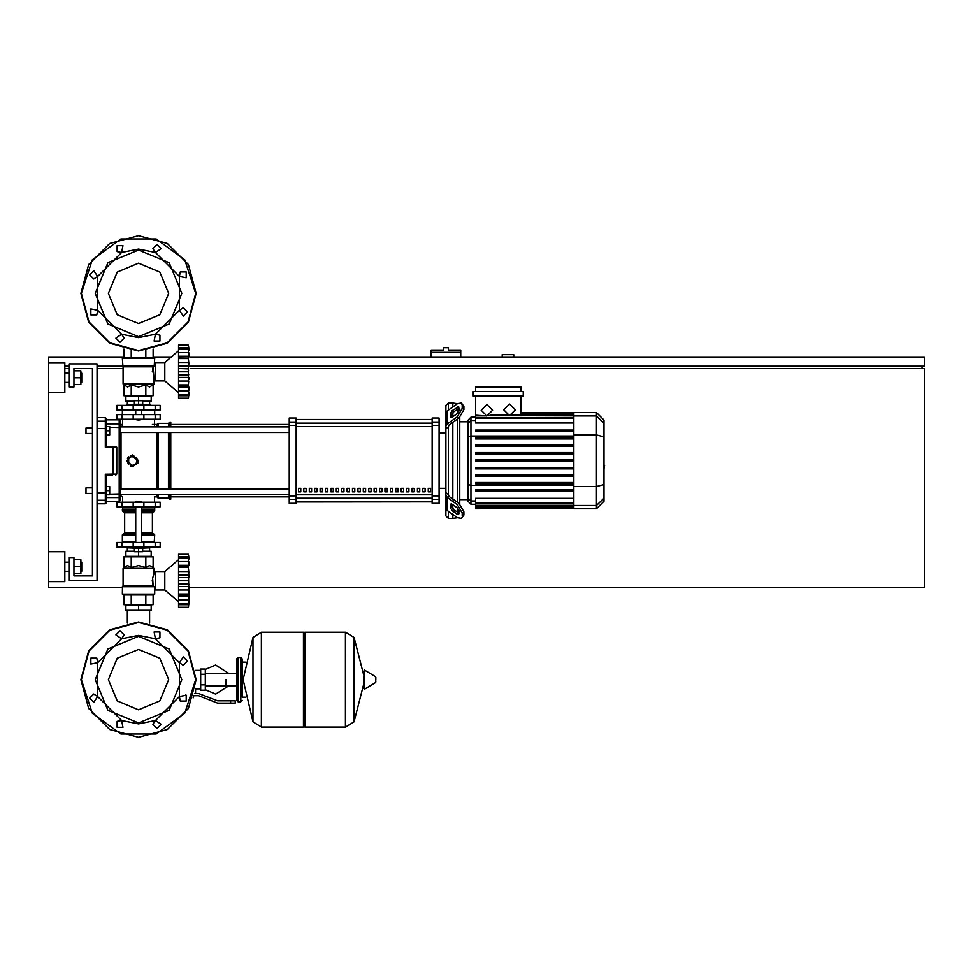 <?xml version="1.0" encoding="UTF-8"?>
<svg xmlns="http://www.w3.org/2000/svg" width="973" height="973" viewBox="0 0 973 973"><rect width="100%" height="100%" fill="white"/><g stroke="black" fill="none" stroke-linecap="round" stroke-linejoin="round"><path stroke-width="1.46" d="M445.938 347.775L443.639 347.775L443.639 350.073L431.197 350.073L431.197 352.384L460.691 352.384L460.691 350.073L448.249 350.073L448.249 347.775L445.938 347.775M85.977 487.887L85.977 493.408L85.977 487.887L92.435 487.887L92.435 433.496L85.977 433.496L85.977 427.962L92.435 427.962L92.435 368.512L73.997 368.512L73.997 386.95L69.387 386.95L69.387 363.902L97.045 363.902L97.045 580.528L69.387 580.528L69.387 557.48L73.997 557.48L73.997 575.919L92.435 575.919L92.435 368.512L73.997 368.512L92.435 368.512L73.997 368.512L92.435 368.512L73.997 368.512L92.435 368.512L92.435 427.962L92.435 368.512M85.977 427.962L85.977 433.496M226.028 679.616L226.028 685.819L226.028 679.616M200.681 674.313L200.681 690.21L205.291 690.21L205.291 669.01L200.681 669.01L200.681 674.313L205.291 674.313M230.637 703.126L235.247 703.126L235.247 700.815L230.637 700.815L230.637 703.126L217.587 703.126L198.662 695.744L193.834 695.744M185.819 694.892L186.621 695.744M303.467 633.52L304.841 632.146L304.841 727.086L345.403 727.086L345.403 632.146L345.403 727.086L345.524 632.146L354.002 637.412L354.002 721.82L363.72 684.299M363.72 679.616L364.303 670.032L364.595 689.115L363.72 688.616L363.72 679.616M375.821 679.616L375.821 677.172L375.821 679.616M261.396 727.086L261.396 632.146L303.467 632.146L303.467 727.086L261.518 727.086L261.518 632.146L261.518 727.086L252.931 721.82L252.931 637.412L243.08 679.616L252.931 721.82M245.391 697.13L242.168 697.13L242.168 658.879L242.168 662.102L245.391 662.102M160.192 506.775L116.857 506.775L116.857 502.165L160.192 502.165L160.192 506.775L160.192 502.165M135.758 501.715L141.292 501.715L136.22 501.253L135.758 502.165M132.997 547.106L132.997 548.261L144.053 548.261L144.053 547.106M188.421 580.711L178.509 580.711L178.509 567.539L188.421 567.539L188.969 601.873M188.421 567.466L178.509 567.466L178.509 557.821L188.421 557.821L188.434 568.329M188.616 565.872L178.509 566.018M188.421 557.784L178.509 557.784L178.509 554.257L188.421 554.257L188.421 557.821M188.957 601.898L188.421 607.249L178.509 607.249L178.509 603.722L188.421 603.722M188.421 603.686L178.509 603.686L178.509 594.041L188.421 594.041L188.458 595.123M178.509 595.488L188.616 595.634M178.509 580.711L188.421 580.796L188.434 581.647M188.421 593.968L178.509 594.041M178.509 593.968L178.509 580.796M155.583 571.54L155.583 589.966L164.79 589.966L164.79 571.54L155.583 571.54M144.053 548.03L150.049 547.799L144.053 547.799M132.997 547.799L127.001 547.799L127.001 547.106M132.997 548.03L127.001 547.799M160.192 542.496L116.857 542.496L116.857 547.106L160.192 547.106L160.192 542.496M153.734 595.038L123.316 595.038L122.391 594.114L154.658 594.114L153.734 595.038L154.658 594.114L153.734 595.038L154.658 594.114L153.734 595.038L154.658 594.114L154.658 587.668L155.583 587.668M135.758 533.97L123.316 533.97L122.391 534.895L123.316 533.97M135.758 511.847L123.316 511.847L122.391 510.922L122.853 506.775M141.292 510.922L154.658 510.922L154.658 507.237L141.292 507.237M135.758 507.237L122.391 507.237M154.658 509.086L141.292 509.086M135.758 509.086L122.391 509.086M154.427 509.317L141.292 509.317M135.758 509.317L122.622 509.317M154.658 509.548L141.292 509.548M135.758 509.548L122.391 509.548M153.734 511.847L154.658 510.922L153.734 511.847L154.658 510.922L153.734 511.847L154.658 510.922L153.734 511.847L141.292 511.847M154.196 542.496L154.658 534.895L153.734 533.97L141.292 533.97M154.658 542.034L141.292 542.034M135.758 542.034L122.391 542.034L122.391 534.895L135.758 534.895M138.519 420.129L135.758 419.667L141.292 419.667L138.519 420.129M132.997 405.388L132.997 404.233L144.053 404.233L144.053 405.388M164.79 362.515L164.79 380.954L155.583 380.954L155.583 362.515L164.79 362.515L178.509 350.767M188.957 392.885L188.421 398.237L178.509 398.237L178.509 394.71L188.47 395.123L188.969 392.849M188.421 394.661L178.509 394.661L178.509 385.028L188.421 385.028L188.421 394.71M178.509 386.463L188.616 386.609M188.421 384.955L178.509 384.955L178.509 371.783L188.421 371.783L188.421 385.028M188.421 371.698L178.509 371.698L178.509 358.526L188.421 358.526L188.434 372.623M188.421 358.453L178.509 358.453L178.509 348.808L188.421 348.808L188.434 359.317M188.616 356.86L178.509 357.006M188.421 348.76L178.509 348.76L178.509 345.233L188.421 345.233L188.421 348.808M132.997 404.695L127.001 404.695L132.997 404.464M144.053 404.464L149.818 404.464L150.049 405.388M144.053 404.695L150.049 404.695M155.169 409.986L160.192 409.986L160.192 405.388L116.857 405.388L116.857 409.986L155.169 409.986L155.169 405.388M138.519 357.444L153.734 357.444L154.658 358.368L122.391 358.368L123.316 357.444L138.519 357.444M122.853 409.986L135.758 410.448M141.292 410.448L154.658 410.448L154.658 414.595M160.192 414.595L116.857 414.595L116.857 419.205L160.192 419.205L160.192 414.595M448.249 410.18L448.249 403.077L452.859 403.077L452.859 406.921L452.859 403.077L457.468 403.661M448.249 494.381L448.249 427.001L445.938 428.643L445.938 492.727L448.249 494.381L448.918 496.339L458.976 503.455L457.346 504.61L462.236 512.953L463.866 511.798L458.976 503.455M457.346 504.61L447.288 497.495L445.938 495.184L445.938 515.994L448.249 518.305L448.249 511.202M457.468 517.721L452.859 518.305L452.859 514.462L452.859 518.305L448.249 518.305M452.859 508.587L452.859 504.683L452.859 508.587M452.859 499.125L452.859 422.258L452.859 499.125M452.859 416.687L452.859 412.783L452.859 416.687M448.249 403.077L445.938 405.388L445.938 426.186L447.288 423.887L457.346 416.772L458.976 417.928L448.918 425.043L448.249 427.001M457.468 409.219L457.468 413.428M457.468 418.998L457.468 502.384M457.468 507.955L457.468 512.163M573.79 417.514L475.529 417.514L475.529 418.208L475.529 396.169M520.883 415.836L520.883 415.179L511.445 415.264M470.993 417.186L467.977 420.202L467.977 501.18L470.993 504.196L470.993 417.186L475.529 417.186M459.767 504.075L459.767 417.308M475.529 508.526L475.529 507.833L475.529 508.526L573.79 508.526L475.529 508.806M573.79 461.384L475.529 461.384L573.79 461.384L475.529 461.384L573.79 461.384L475.529 461.384L573.79 461.384L475.529 461.384L475.529 459.998L573.79 459.998M596.473 412.576L596.473 508.806L604.026 501.253L604.026 420.129L596.473 412.576L573.79 412.576L573.79 508.526M475.529 476.356L573.79 476.356L475.529 476.356L475.529 474.97L573.79 474.97M475.529 468.864L573.79 468.864L475.529 468.864L475.529 467.478L573.79 467.478M475.529 491.316L573.79 491.316L475.529 491.316L475.529 489.942L573.79 489.942M475.529 483.836L573.79 483.836L475.529 483.836L475.529 482.45L573.79 482.45M573.79 506.982L475.529 506.982L475.529 505.546L475.529 506.228L573.79 506.228M573.79 503.175L475.529 503.175L475.529 498.346L573.79 498.346M573.79 445.026L475.529 445.026L475.529 446.412L573.79 446.412M573.79 452.518L475.529 452.518L475.529 453.892L573.79 453.892M573.79 430.054L475.529 430.054L475.529 431.44L573.79 431.44M573.79 437.546L475.529 437.546L475.529 438.932L573.79 438.932M428.217 491.803L428.217 488.349L430.516 488.349L430.516 491.803L428.217 491.803M422.805 491.803L422.805 488.349L425.116 488.349L425.116 491.803L422.805 491.803M417.405 491.803L417.405 488.349L419.704 488.349L419.704 491.803L417.405 491.803M411.993 491.803L411.993 488.349L414.303 488.349L414.303 491.803L411.993 491.803M406.592 491.803L406.592 488.349L408.891 488.349L408.891 491.803L406.592 491.803M401.18 491.803L401.18 488.349L403.491 488.349L403.491 491.803L401.18 491.803M395.78 491.803L395.78 488.349L398.079 488.349L398.079 491.803L395.78 491.803M390.368 491.803L390.368 488.349L392.678 488.349L392.678 491.803L390.368 491.803M384.955 491.803L384.955 488.349L387.266 488.349L387.266 491.803L384.955 491.803M379.555 491.803L379.555 488.349L381.854 488.349L381.854 491.803L379.555 491.803M374.143 491.803L374.143 488.349L376.454 488.349L376.454 491.803L374.143 491.803M368.743 491.803L368.743 488.349L371.041 488.349L371.041 491.803L368.743 491.803M363.33 491.803L363.33 488.349L365.641 488.349L365.641 491.803L363.33 491.803M357.93 491.803L357.93 488.349L360.229 488.349L360.229 491.803L357.93 491.803M352.518 491.803L352.518 488.349L354.829 488.349L354.829 491.803L352.518 491.803M347.118 491.803L347.118 488.349L349.416 488.349L349.416 491.803L347.118 491.803M341.705 491.803L341.705 488.349L344.016 488.349L344.016 491.803L341.705 491.803M336.305 491.803L336.305 488.349L338.604 488.349L338.604 491.803L336.305 491.803M330.893 491.803L330.893 488.349L333.204 488.349L333.204 491.803L330.893 491.803M325.493 491.803L325.493 488.349L327.792 488.349L327.792 491.803L325.493 491.803M320.081 491.803L320.081 488.349L322.391 488.349L322.391 491.803L320.081 491.803M314.68 491.803L314.68 488.349L316.979 488.349L316.979 491.803L314.68 491.803M309.268 491.803L309.268 488.349L311.567 488.349L311.567 491.803L309.268 491.803M303.856 491.803L303.856 488.349L306.167 488.349L306.167 491.803L303.856 491.803M298.456 491.803L298.456 488.349L300.754 488.349L300.754 491.803L298.456 491.803M296.145 425.481L296.145 418.062L289.236 418.062L289.236 503.321L296.145 503.321L296.145 425.481L289.236 425.481M432.109 425.481L439.03 425.481L439.03 418.062L432.109 418.062L432.109 503.321L439.03 503.321L439.03 495.902L432.109 495.902M439.03 425.481L439.03 495.902M170.786 432.499L170.786 488.884M170.786 494.418L170.786 499.173L169.63 499.173L169.63 494.418M169.63 432.499L169.63 488.884M168.487 432.499L168.487 488.884M168.487 494.418L168.487 498.018L169.63 499.173M158.113 432.499L158.113 488.884M158.113 494.418L158.113 498.018L168.487 498.018M156.957 432.499L156.957 488.884M156.957 494.418L156.957 496.875L158.113 498.018M120.093 460.691L120.093 488.884L120.093 432.499L120.093 488.884L120.093 432.499L120.093 488.884L120.093 432.499L120.093 488.884L120.093 432.499L120.093 488.884L120.093 432.499L289.236 432.499M121.005 426.965L121.005 424.508L120.093 426.965L120.093 420.822L120.093 424.727L119.168 423.827L119.168 501.484L120.093 500.56L120.093 424.727M289.236 494.418L120.093 494.418L121.005 496.875L121.005 494.418M152.42 424.508L156.957 424.508L156.957 426.965M156.957 424.508L158.113 423.352L158.113 426.965M158.113 423.352L168.487 423.352L168.487 426.965M168.487 423.352L169.63 422.209L169.63 426.965M169.63 422.209L170.786 422.209L170.786 426.965M122.549 424.508L121.005 424.508L120.093 426.965L289.236 426.965M97.045 417.599L105.339 417.599L105.339 447.166L106.264 446.327L106.264 418.524L106.264 419.898L106.264 418.524L106.264 419.898L106.264 418.524L106.264 419.898L119.168 419.898L119.168 423.827L106.264 423.827L106.264 419.898M116.76 447.252L105.339 447.166L106.264 446.327L105.339 447.166L106.264 446.327L105.339 447.166L106.264 446.327L105.339 447.166L106.264 446.327L105.339 447.166L106.264 446.327L105.339 447.166L106.264 446.327L115.836 446.327L116.76 447.252L116.76 474.131L113.44 474.131L113.44 447.252L112.527 446.327L112.527 475.055L113.44 474.131L105.339 474.204L105.339 503.783L106.264 502.859L106.264 475.055L112.527 475.055M106.264 446.327L106.264 423.827M97.045 503.783L105.339 503.783L106.264 501.484L119.168 501.484L120.093 500.56L120.093 494.418L120.093 496.656L119.168 497.556L106.264 497.556M106.264 486.5L106.264 490.647L109.718 490.647L109.718 486.5L106.264 486.5L106.264 475.055L105.339 474.204L106.264 475.055M106.264 502.859L106.264 501.484L105.339 503.783L106.264 502.859M120.093 500.56L120.093 494.418L120.093 500.56L120.093 494.418L120.093 500.56L119.168 501.484L120.093 500.56M81.793 382.34L81.793 373.121L81.793 382.34L80.868 382.34M48.65 362.747L64.777 362.747L64.777 392.703L48.65 392.703L48.65 356.994L123.887 356.994M81.793 571.309L81.793 562.09L81.793 571.309L80.868 571.309M48.65 551.715L64.777 551.715L64.777 581.672L48.65 581.672L48.65 392.703M123.887 567.502L127.548 565.544L131.209 567.502L138.519 565.544L145.841 567.502L145.841 556.787L123.887 556.787L123.887 567.502L123.218 568.171L153.965 568.5L123.085 568.5L123.085 585.637L153.418 585.953L122.951 585.953L122.391 586.707L154.269 586.707L153.612 586.087L122.525 586.378L122.391 594.114L123.316 595.038M154.269 365.787L122.391 365.787L154.269 365.787L154.658 358.368L153.734 357.444M375.821 682.049L375.542 676.685L364.595 670.117M240.781 657.493L240.781 701.74L238.02 701.74L238.02 657.493L240.781 657.493L242.168 658.879M141.292 512.771L152.42 512.771L152.42 533.046L141.292 533.046M135.758 510.922L122.391 510.922L123.316 511.847M135.758 512.771L124.629 512.771L123.705 511.847M135.758 533.046L124.629 533.046L124.629 512.771M153.734 533.97L154.658 534.895L153.734 533.97L154.658 534.895L153.734 533.97L154.658 534.895L141.292 534.895M152.335 371.99L153.162 366.857L123.085 366.857L123.085 383.994L153.965 383.994L123.218 384.311L127.548 386.95L131.209 384.992L138.519 386.95L145.841 384.992L149.501 386.95L153.831 384.311L153.965 378.655L155.583 378.655M123.316 357.444L122.391 358.368L123.316 357.444L122.391 358.368L123.316 357.444L122.391 358.368L122.951 366.529L154.014 366.116L153.162 366.857L153.965 378.655M121.005 488.884L121.005 432.499M155.583 573.839L153.965 573.839L152.591 578.096L153.162 585.637L152.335 580.504M195.67 679.616L184.761 713.209L156.191 733.97L120.859 733.97L92.289 713.209L81.379 679.616L89.03 651.034L109.949 630.115L138.519 622.465L167.101 630.115L188.02 651.034L195.67 679.616M195.67 293.384L184.761 259.791L156.191 239.03L120.859 239.03L92.289 259.791L81.379 293.384L89.03 321.966L109.949 342.885L138.519 350.535L167.101 342.885L188.02 321.966L195.67 293.384M138.519 649.453L159.852 658.283L168.694 679.616L159.852 700.949L138.519 709.779L117.198 700.949L108.356 679.616L117.198 658.283L138.519 649.453M138.519 722.939L107.894 710.254L95.196 679.616L107.894 648.979L138.519 636.293L169.156 648.979L181.854 679.616L169.156 710.254L138.519 722.939M138.519 263.221L117.198 272.051L108.356 293.384L117.198 314.717L138.519 323.547L159.852 314.717L168.694 293.384L159.852 272.051L138.519 263.221M138.519 336.707L169.156 324.021L181.854 293.384L169.156 262.746L138.519 250.061L107.894 262.746L95.196 293.384L107.894 324.021L138.519 336.707M138.519 737.23L109.718 729.507L88.628 708.417L80.917 679.616L88.628 650.803L109.718 629.726L138.519 622.002L167.332 629.726L188.421 650.803L196.132 679.616L188.421 708.417L167.332 729.507L138.519 737.23L109.718 729.507L88.628 708.417L80.917 679.616L88.628 650.803L109.718 629.726L138.519 622.002M196.132 293.384L188.421 264.583L167.332 243.493L138.519 235.77L109.718 243.493L88.628 264.583L80.917 293.384L88.628 322.197L109.718 343.274L138.519 350.998L167.332 343.274L188.421 322.197L196.132 293.384M115.86 634.907L120.007 630.759L124.155 634.907L121.589 638.738L138.519 635.369L155.461 638.738L154.111 631.976L159.973 631.976L159.973 637.838L155.461 638.738L179.397 662.686L183.24 656.945L187.388 661.093L183.24 665.24L179.397 662.686L179.397 696.546L186.171 695.196L186.171 701.071L180.297 701.071L179.397 696.546L155.461 720.494L161.19 724.326L157.042 728.473L152.895 724.326L155.461 720.494L138.519 723.863L121.589 720.494L97.641 696.546L97.641 662.686L121.589 638.738L115.86 634.907M122.939 727.257L117.076 727.257L117.076 721.394L121.589 720.494L122.939 727.257M93.809 702.287L89.662 698.14L93.809 693.992L97.641 696.546L93.809 702.287M90.878 664.024L90.878 658.162L96.753 658.162L97.641 662.686L90.878 664.024M90.878 308.976L90.878 314.838L96.753 314.838L97.641 310.314L90.878 308.976M93.809 270.713L89.662 274.86L93.809 279.008L97.641 276.454L93.809 270.713M122.939 245.743L117.076 245.743L117.076 251.606L121.589 252.506L122.939 245.743M161.19 248.674L157.042 244.527L152.895 248.674L155.461 252.506L138.519 249.137L121.589 252.506L97.641 276.454L97.641 310.314L121.589 334.262L115.86 338.093L120.007 342.241L124.155 338.093L121.589 334.262L138.519 337.631L155.461 334.262L179.397 310.314L179.397 276.454L155.461 252.506L161.19 248.674M186.171 277.804L186.171 271.929L180.297 271.929L179.397 276.454L186.171 277.804M183.24 316.055L187.388 311.907L183.24 307.76L179.397 310.314L183.24 316.055M154.111 341.024L159.973 341.024L159.973 335.162L155.461 334.262L154.111 341.024M509.536 404.063L515.301 409.828L509.536 415.593L503.783 409.828L509.536 404.063M486.865 404.488L492.63 410.253L486.865 416.006L481.112 410.253L486.865 404.488M127.001 460.691L132.766 454.926L138.519 460.691L132.766 466.456L127.001 460.691L128.691 464.766M238.02 701.74L236.634 700.353L236.634 658.879L238.02 660.253M513.695 356.994L513.695 354.683L502.165 354.683L502.165 356.994M190.185 366.201L924.35 366.201L924.35 356.994L189.686 356.994M171.248 356.994L153.162 356.994M64.777 366.201L69.387 366.201M97.045 366.201L122.622 366.201M922.051 368.512L922.051 366.201M190.149 587.437L924.35 587.437L924.35 368.512L190.234 368.512M123.085 368.512L97.045 368.512M69.387 368.512L64.777 368.512M122.391 587.437L48.65 587.437L48.65 581.672M431.197 356.994L431.197 352.384M460.691 356.994L460.691 352.384M127.39 610.253L127.39 623.085M149.66 610.253L149.66 623.085M106.264 490.647L106.264 494.795L109.718 494.795L109.718 490.647M106.264 426.588L109.718 426.588L109.718 430.735L106.264 430.735M109.718 430.735L109.718 434.882L106.264 434.882M205.291 689.772L215.665 694.138L228.789 685.819M228.789 673.413L215.665 665.094L205.291 669.448M200.681 688.835L195.609 688.835L195.609 693.445M200.681 670.397L195.391 670.397M193.189 697.823L193.663 696.303M194.454 693.445L198.662 693.445L217.587 700.815L230.637 700.815M200.681 684.919L205.291 684.919M345.524 727.086L354.002 721.82M261.396 632.146L252.931 637.412M138.519 548.261L138.519 551.715L134.371 551.715L134.371 548.261M134.371 551.253L125.845 551.253L125.845 556.325L138.519 556.325L138.519 551.715L142.678 551.715L142.678 548.261M178.509 559.779L164.79 571.54L178.509 559.779M178.509 601.728L164.79 589.966M178.509 575.092L189.005 575.092M178.509 565.277L189.005 565.277L188.726 561.555L188.92 563.513L188.726 561.555L188.92 563.513L188.726 561.555L178.509 561.555M188.969 559.037L188.847 557.87M188.701 556.58L188.604 555.753L188.701 556.58M178.509 571.492L188.726 571.492L188.92 573.133L188.458 568.974M178.509 577.597L188.726 577.597L188.969 576.125L188.616 577.926M188.92 584.797L188.726 583.909L188.92 584.797M188.92 588.373L188.969 587.607L188.92 588.373M188.92 597.994L188.726 599.952L189.005 596.242L188.726 599.952L189.005 596.242L188.726 599.952L178.509 599.952M189.005 601.898L188.726 604.744L189.005 601.898L188.726 604.744L189.005 601.898L188.726 604.744L178.509 604.744M188.494 606.617L188.604 605.753L188.494 606.617M178.509 596.23L189.005 596.23M178.509 586.415L189.005 586.415M125.845 610.253L151.204 610.253L151.204 605.182L125.845 605.182L125.845 610.253M138.519 610.253L138.519 605.182M149.66 551.253L149.66 548.03M127.39 551.253L127.39 548.03M150.049 547.799L150.049 547.106M142.678 551.253L151.204 551.253L151.204 556.325L138.519 556.325M154.269 586.707L154.658 587.668M145.841 567.502L149.501 565.544L153.162 567.502L153.965 568.5L153.965 573.839M131.209 556.787L131.209 567.502M145.841 556.787L153.162 556.787L153.162 567.502M153.162 595.038L153.162 604.72L123.887 604.72L123.887 595.038M145.841 595.038L145.841 604.72M131.209 595.038L131.209 604.72M122.853 542.496L122.391 542.034M154.658 507.237L154.196 506.775M188.458 579.251L188.434 579.859M178.509 590.015L188.726 590.015L188.507 591.912M188.458 592.533L188.434 593.177M188.92 558.502L188.726 556.763L178.509 556.763M188.726 571.492L188.507 569.594M189.005 596.242L188.969 597.24M138.519 404.233L138.519 400.779L134.371 400.779L134.371 404.233M142.678 401.229L151.204 401.229L151.204 396.169L138.519 396.169L138.519 400.779L142.678 400.779L142.678 404.233M178.509 392.703L164.79 380.954M188.92 379.348L188.969 378.594L188.92 379.348M178.509 387.218L189.005 387.218L188.726 390.927L188.969 388.227M188.494 397.592L188.604 396.741L188.494 397.592M188.92 393.98L188.726 395.731L189.005 392.885L188.726 395.731L189.005 392.885L188.726 395.731L178.509 395.731M188.993 392.824L188.969 393.457M178.509 377.402L189.005 377.402M178.509 366.067L189.005 366.067M178.509 356.252L189.005 356.252M188.92 349.489L188.859 348.857M188.701 347.556L188.604 346.741L188.701 347.556M188.434 345.366L178.509 345.233L188.421 345.233L188.421 398.237L178.509 398.237M188.969 355.242L188.859 353.722M178.509 362.479L188.726 362.479L188.92 364.121L188.458 359.961M149.66 401.229L149.66 404.464M127.39 401.229L127.39 404.464M127.001 404.695L127.001 405.388M134.371 401.229L125.845 401.229L125.845 396.169L138.519 396.169M155.583 364.826L154.658 364.826M145.841 384.992L145.841 395.707L153.162 395.707L153.162 384.992M145.841 395.707L123.887 395.707L123.887 384.992M131.209 395.707L131.209 384.992M145.841 357.444L145.841 350.535M153.162 357.444L153.162 349.112M123.887 357.444L123.887 349.112M131.209 357.444L131.209 350.535M154.196 409.986L154.658 410.448M122.391 410.448L122.391 414.595M188.92 388.981L188.726 390.939L188.92 388.981L188.726 390.939L188.92 388.981L188.726 390.939L178.509 390.939M178.509 381.002L188.726 381.002L188.507 382.888M188.458 383.508L188.434 384.153M178.509 368.585L188.616 368.901M188.458 370.239L188.434 370.847M188.969 350.025L188.726 347.75L188.969 350.025L188.726 347.75L188.969 350.025L188.726 347.75L178.509 347.75M188.726 390.927L189.005 387.218L188.726 390.927M154.014 366.116L153.418 366.529L154.014 366.116M188.92 354.5L188.726 352.542L178.509 352.542M188.726 362.479L188.507 360.582M604.026 455.911L604.026 465.459M604.586 465.459L604.026 468.779M450.548 416.687L450.548 413.44L452.177 410.655L458.684 406.75L458.976 410.74L457.346 413.513L452.177 417.174L450.852 417.417L450.548 416.687L451.642 417.466M457.346 406.994L458.976 408.149L453.807 411.81L452.177 414.583L452.177 417.174M450.548 507.942L450.852 503.953L452.177 504.209L452.177 506.799L453.807 509.572L458.976 513.233L457.346 514.376L452.177 510.728L450.548 507.942L452.177 506.799M452.177 504.209L457.346 507.87L458.976 510.643L458.684 514.632L457.346 514.376M458.976 417.928L463.866 409.584L463.866 406.325L461.336 402.98L457.346 403.734L447.288 410.849L445.938 413.16L445.938 428.643L445.938 415.605M463.866 409.584L462.236 408.429L457.346 416.772M462.236 408.429L462.236 405.169L463.866 406.325M461.336 402.98L462.236 405.169M445.938 492.727L445.938 508.222L447.288 510.533L457.346 517.636L461.336 518.402L463.866 515.058L463.866 511.798M463.866 515.058L461.336 518.402M462.236 516.213L462.236 512.953M467.977 499.587L459.767 499.587M467.977 421.796L459.767 421.796M488.896 415.641L573.79 415.836M475.529 415.836L485.466 415.836L475.529 415.179M507.638 415.264L489.845 415.179M473.231 391.56L473.231 396.169L523.182 396.169L523.182 391.56L473.231 391.56M520.883 396.169L520.883 415.179L573.79 415.143M475.529 391.56L475.529 386.95L520.883 386.95L520.883 391.56M573.79 423.024L475.529 423.024L475.529 418.208L573.79 418.208M573.79 507.675L475.529 507.675L573.79 507.833M573.79 503.868L475.529 503.868L475.529 505.546L573.79 505.546M445.938 428.643L445.938 426.186L445.938 428.643M445.938 495.184L445.938 505.765L445.938 495.184M432.109 419.497L296.145 419.497L432.109 419.472M296.145 501.886L432.109 501.886L296.145 501.898M445.938 433.034L439.03 433.034M445.938 488.349L439.03 488.349M300.754 491.803L300.754 488.349M298.456 491.645L300.754 491.645M138.081 462.893L132.766 466.456L130.552 466.006M127.439 458.478L128.691 456.617M130.552 455.364L138.519 460.691M132.766 465.483L128.618 463.087L128.618 458.295L132.766 455.899L136.913 458.295L136.913 463.087L132.766 465.483M122.549 502.165L122.549 496.875L120.093 495.95M116.76 474.131L115.836 475.055M73.997 573.608L80.868 573.608L80.868 559.779L73.997 559.779M73.997 566.7L80.868 566.7M73.997 384.639L80.868 384.639L80.868 370.81L73.997 370.81M73.997 377.731L80.868 377.731M73.997 575.919L92.435 575.919L73.997 575.919L92.435 575.919L73.997 575.919L92.435 575.919L92.435 493.408L85.977 493.408M92.435 575.919L92.435 493.408L92.435 575.919M92.435 487.887L92.435 433.496L92.435 487.887M155.169 506.775L155.169 502.165M121.88 506.775L121.88 502.165M133.216 506.775L133.216 502.165M143.834 506.775L143.834 502.165M178.509 583.909L188.726 583.909M155.169 542.496L155.169 547.106M121.88 542.496L121.88 547.106M133.216 542.496L133.216 547.106M143.834 542.496L143.834 547.106M178.509 374.897L188.726 374.897M143.834 409.986L143.834 405.388M133.216 409.986L133.216 405.388M121.88 409.986L121.88 405.388M155.169 414.595L155.169 419.205M121.88 414.595L121.88 419.205M133.216 414.595L133.216 419.205M143.834 414.595L143.834 419.205M452.177 414.583L450.548 413.44M453.807 411.81L452.177 410.655M451.642 503.917L450.548 504.683M453.807 509.572L452.177 510.728M447.288 423.887L447.288 410.849M447.288 510.533L447.288 497.495M573.79 413.549L520.883 413.549M573.79 414.401L520.883 414.401M475.529 420.421L470.993 420.421L467.977 423.34M467.977 436.853L470.993 436.074L573.79 436.074M475.529 500.961L470.993 500.961L467.977 498.042M467.977 484.53L470.993 485.308L573.79 485.308M604.026 423.267L596.473 415.958L573.79 415.958M573.79 434.882L596.473 434.882L604.026 436.841M573.79 486.5L596.473 486.5L604.026 484.542M573.79 505.413L596.473 505.413L604.026 498.115M432.109 423.146L296.145 423.146M432.109 494.795L296.145 494.795M296.145 498.237L432.109 498.237M296.145 426.588L432.109 426.588M296.145 422.002L289.236 422.002M439.03 422.002L432.109 422.002M296.145 495.902L289.236 495.902M289.236 499.38L296.145 499.38M432.109 499.38L439.03 499.38M106.264 428.655L97.045 428.473M106.264 499.283L105.339 500.195L97.045 500.195M106.264 492.727L97.045 492.91M106.264 422.1L105.339 421.187L97.045 421.187M120.093 493.919L109.718 494.138M120.093 427.463L109.718 427.244M236.634 685.819L205.291 685.819M236.634 673.413L205.291 673.413M363.72 674.921L354.002 637.412M345.524 632.146L304.841 632.146M375.542 682.547L364.595 689.115M303.467 725.7L304.841 727.086M238.02 657.493L236.634 658.879M240.781 701.74L242.168 700.353M238.02 698.967L236.634 700.353M154.5 502.165L154.5 496.875L156.957 496.875M135.758 506.775L135.758 542.496M141.292 542.496L141.292 506.775M178.509 557.359L188.47 557.359M178.509 604.148L188.47 604.148M178.509 607.249L188.421 607.249L188.421 554.257L178.509 554.257M152.42 533.046L153.345 533.97M152.42 512.771L153.345 511.847M124.629 533.046L123.705 533.97M141.292 409.986L141.292 414.595M135.758 409.986L135.758 414.595M178.509 395.123L188.47 395.123M178.509 348.346L188.47 348.346M154.5 419.205L154.5 426.965M122.549 419.205L122.549 426.965M573.79 412.576L520.883 412.576M520.883 412.856L573.79 412.856M520.883 413.707L573.79 413.707M475.529 504.196L470.993 504.196M596.473 508.806L573.79 508.806M170.786 496.875L289.236 496.875M170.786 424.508L289.236 424.508M289.236 488.884L120.093 488.884M105.339 417.599L106.264 418.524L105.339 417.599M119.168 419.898L120.093 420.822L119.168 419.898M64.777 382.34L69.387 382.34M64.777 571.309L69.387 571.309M64.777 562.09L69.387 562.09M80.868 562.09L81.793 562.09M64.777 373.121L69.387 373.121M80.868 373.121L81.793 373.121"/></g></svg>
